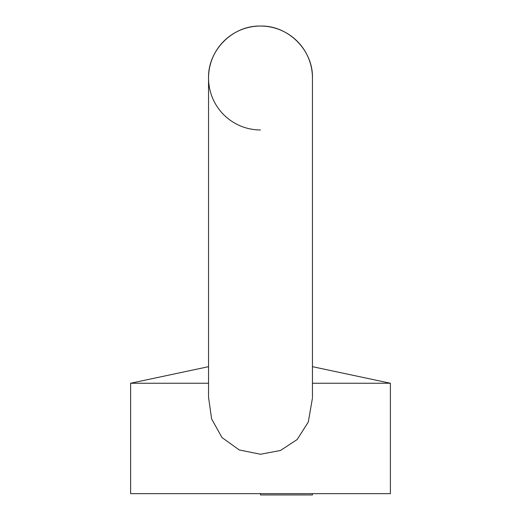 <?xml version="1.0" encoding="UTF-8"?>
<svg xmlns="http://www.w3.org/2000/svg" width="521" height="521" viewBox="0 0 521 521"><rect width="100%" height="100%" fill="white"/><g stroke="black" fill="none" stroke-linecap="round" stroke-linejoin="round"><path stroke-width="0.78" d="M312.457 398.044L308.302 422.023L297.178 439.516L280.467 450.483L260.5 454.253L239.308 449.975L222.031 437.601L211.637 418.969L208.543 397.315L208.543 78.007C207.827 50.237 232.737 25.334 260.5 26.05C288.263 25.334 313.173 50.237 312.457 78.007A51.957 51.957 0 0 0 260.5 26.05A51.957 51.957 0 0 0 208.543 78.007A51.957 51.957 0 0 0 260.5 129.963M390.392 493.654L390.392 383.248L390.392 493.654L130.608 493.654L130.608 383.248L208.543 366.68M390.392 383.248L312.457 366.68L390.392 383.248L312.457 383.248M130.608 383.248L208.543 383.248M312.457 493.654L312.457 494.95L260.5 494.95L260.5 493.654M312.457 396.592L312.457 397.315M312.457 397.308L312.457 78.007"/></g></svg>
